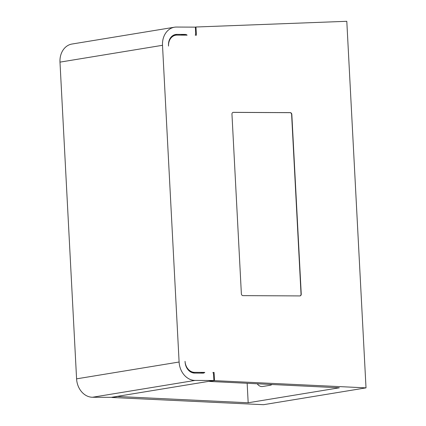 <?xml version="1.0" encoding="UTF-8"?>
<svg xmlns="http://www.w3.org/2000/svg" width="426" height="426" viewBox="0 0 426 426"><rect width="100%" height="100%" fill="white"/><g stroke="black" fill="none" stroke-linecap="round" stroke-linejoin="round"><path stroke-width="0.64" d="M214.07 372.452L212.952 372.441A5.522 4.468 -99.3 0 1 213.607 375.013L213.895 380.509L195.033 380.418A18.414 14.894 -99.3 0 1 179.106 362.015L162.508 45.3A18.414 14.894 -99.3 0 1 174.495 27.205A18.414 14.894 -99.3 0 1 176.513 27.046L195.374 27.142L195.662 32.637A5.522 4.468 -99.3 0 1 195.278 35.204L196.397 35.209L195.965 27.008L346.801 21.3L366.014 387.868L214.502 380.647L214.07 372.452L213.032 372.617M168.515 45.348A11.049 8.935 -99.3 0 1 175.725 35.204A11.049 8.935 -99.3 0 1 176.939 35.108L187.115 35.161A3.685 2.977 80.7 0 0 185.283 34.421L176.902 34.378A11.049 8.935 80.7 0 0 175.688 34.474A11.049 8.935 80.7 0 0 168.499 45.348L168.536 46.061M299.845 295.921L242.964 295.633A1.842 1.491 80.7 0 1 241.372 293.796L231.957 114.179A1.842 1.491 80.7 0 1 233.155 112.368A1.842 1.491 80.7 0 1 233.357 112.352L290.239 112.634A1.842 1.491 80.7 0 1 291.831 114.477L301.246 294.094A1.842 1.491 80.7 0 1 300.048 295.905A1.842 1.491 80.7 0 1 299.845 295.921M185.054 361.312L185.102 362.031A11.049 8.935 80.7 0 0 194.634 373.085L203.032 373.128A3.685 2.977 80.7 0 0 203.436 373.096A3.685 2.977 80.7 0 0 204.789 372.404L194.613 372.351A11.049 8.935 -99.3 0 1 185.113 362.025M214.502 380.647L209.613 381.211M209.624 381.446L339.325 387.798L248.177 402.767L247.155 383.288M200.46 373.112L204.789 372.404M116.841 396.446L248.177 402.767M174.495 27.205L71.973 44.038A18.414 14.894 80.7 0 0 59.986 62.132L76.584 378.847A18.414 14.894 80.7 0 0 92.511 397.25L111.372 397.341L213.895 380.509M116.852 396.681L111.963 397.245M111.979 397.479L263.492 404.7L366.014 387.868M195.965 27.008L195.177 27.136M257.224 383.778A12.886 7.508 -89.7 0 0 261.857 386.574A12.886 7.508 -89.7 0 0 262.592 386.515L270.068 385.285A12.886 7.508 -89.7 0 0 272.022 384.502M233.054 112.389A1.842 1.491 -99.3 0 1 233.144 112.384L290.026 112.672A1.842 1.491 -99.3 0 1 291.618 114.509L301.033 294.126A1.842 1.491 -99.3 0 1 299.936 295.916M194.613 372.351L192.371 372.718M180.949 35.129L185.283 34.421M176.902 34.378L174.506 34.772M162.508 45.3L59.986 62.132M76.584 378.847L179.106 362.015M195.033 380.418L92.511 397.25M175.725 35.204L172.652 35.709"/></g></svg>
